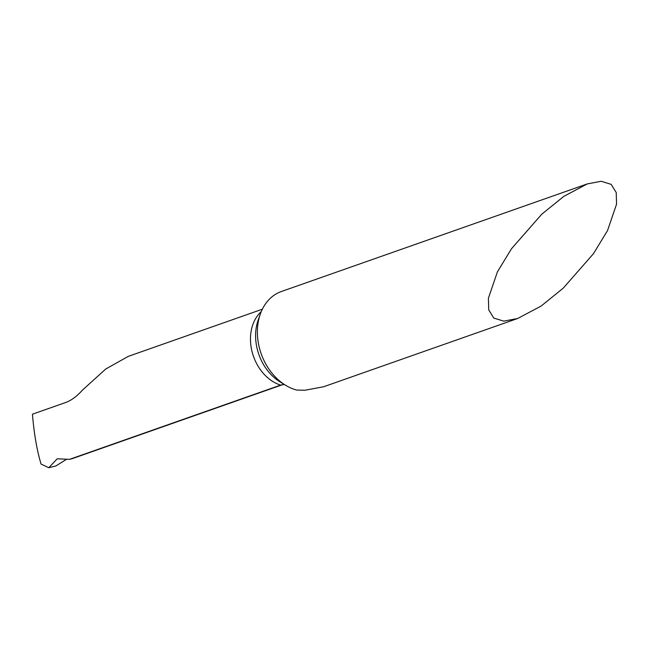 <?xml version="1.0" encoding="UTF-8"?>
<svg xmlns="http://www.w3.org/2000/svg" width="649" height="649" viewBox="0 0 649 649"><rect width="100%" height="100%" fill="white"/><g stroke="black" fill="none" stroke-linecap="round" stroke-linejoin="round"><path stroke-width="0.97" d="M66.547 459.305L55.895 465.958L66.523 459.305L55.895 465.958L48.772 467.726L41.049 464.059C36.888 450.155 34.024 433.532 32.45 414.192L65.89 402.429C71.398 400.392 76.898 396.304 82.382 390.179L105.763 369.005L128.315 356.358L262.35 309.208M48.772 467.726L57.234 458.794L69.67 459.354L74.051 458.024M517.691 318.489L323.64 386.747L304.892 390.244L296.78 390.081A51.928 39.727 70.6 0 1 285.471 385.19A51.928 39.727 70.6 0 1 257.669 337.983A51.928 39.727 70.6 0 1 260.387 313.873A51.928 39.727 70.6 0 1 281.39 291.506L587.248 183.927L601.185 181.274L611.163 184.357L616.217 192.542L616.55 204.184L607.521 230.598L593.429 253.727L563.186 288.213L541.128 306.052L517.691 318.489L503.762 321.141L493.784 318.059L488.729 309.881L488.397 298.24L497.426 271.826L511.517 248.697L541.761 214.211L563.811 196.371L587.248 183.927M284.392 384.524L280.628 385.108L69.605 459.33A41.544 31.777 70.6 0 0 69.67 459.354M282.834 384.589L72.907 458.421A41.544 31.777 -109.4 0 1 69.605 459.33M261.231 311.682A41.544 31.777 70.6 0 0 252.21 352.229A41.544 31.777 70.6 0 0 280.628 385.108A41.544 31.777 -109.4 0 0 282.648 384.614M260.387 313.873L258.205 319.965A45.024 34.438 70.6 0 0 279.954 381.807L285.471 385.19"/></g></svg>
